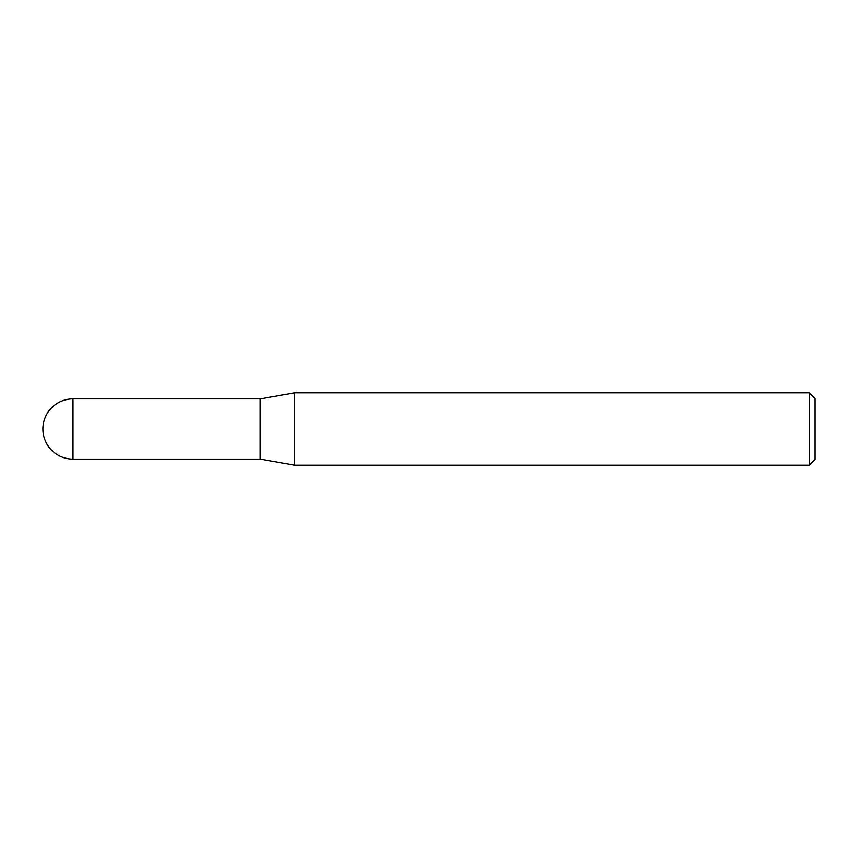 <?xml version="1.0" encoding="UTF-8"?>
<svg xmlns="http://www.w3.org/2000/svg" width="858" height="858" viewBox="0 0 858 858"><rect width="100%" height="100%" fill="white"/><g stroke="black" fill="none" stroke-linecap="round" stroke-linejoin="round"><path stroke-width="1.29" d="M260.274 459.127L260.274 398.873L294.712 392.803L294.712 465.197L260.274 459.127L73.027 459.127L73.027 398.873A30.127 30.127 0 0 0 42.9 429A30.127 30.127 0 0 0 73.027 459.127M809.308 392.803L815.1 398.595L815.1 459.405L809.308 465.197L809.308 392.803L294.712 392.803M809.308 465.197L294.712 465.197M260.274 398.873L73.027 398.873"/></g></svg>
